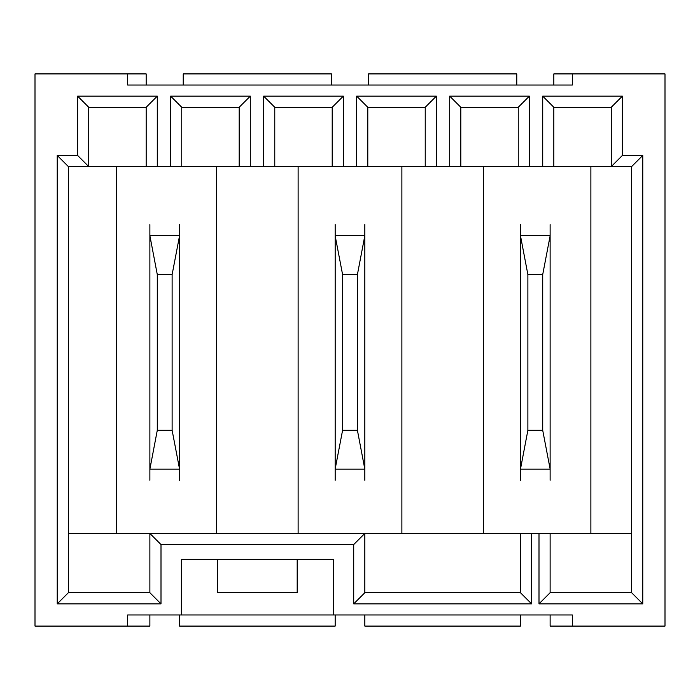 <?xml version="1.0" encoding="UTF-8"?>
<svg xmlns="http://www.w3.org/2000/svg" width="700" height="700" viewBox="0 0 700 700"><rect width="100%" height="100%" fill="white"/><g stroke="black" fill="none" stroke-linecap="round" stroke-linejoin="round"><path stroke-width="1.05" d="M146.178 166.556L146.178 107.266L88.734 107.266L88.734 166.556L542.71 166.556L542.71 96.145L622.379 96.145L622.379 155.444L642.766 155.444L642.766 603.855L539 603.855L539 533.444L631.645 533.444L631.645 166.556L590.879 166.556L590.879 533.444M542.71 166.556L590.879 166.556M77.621 155.444L88.734 166.556L68.355 166.556L68.355 592.734L149.879 592.734L149.879 533.444L531.589 533.444L531.589 603.855L353.71 603.855L353.71 544.556L161 544.556L161 603.855L57.234 603.855L57.234 155.444L77.621 155.444L77.621 96.145L157.29 96.145L157.29 166.556M539 533.444L531.589 533.444M181.379 559.379L333.322 559.379L333.322 614.968L181.379 614.968L181.379 559.379M217.516 559.379L217.516 592.734L297.194 592.734L297.194 559.379M550.121 614.968L550.121 626.089L572.355 626.089L572.355 614.968L333.322 614.968M364.822 614.968L364.822 626.089L520.468 626.089L520.468 614.968M622.379 96.145L611.266 107.266L553.822 107.266L553.822 166.556M611.266 107.266L611.266 166.556L622.379 155.444M149.879 614.968L149.879 626.089L127.645 626.089L127.645 614.968L181.379 614.968M127.645 626.089L35 626.089L35 73.911L127.645 73.911L127.645 85.032L572.355 85.032L572.355 73.911L665 73.911L665 626.089L572.355 626.089M170.634 166.556L170.634 96.145L250.311 96.145L250.311 166.556M263.655 166.556L263.655 96.145L343.332 96.145L343.332 166.556M356.668 166.556L356.668 96.145L436.345 96.145L436.345 166.556M449.689 166.556L449.689 96.145L529.366 96.145L529.366 166.556M146.178 85.032L146.178 73.911L127.645 73.911M116.532 166.556L116.532 533.444L68.355 533.444M483.411 166.556L483.411 533.444M298.121 166.556L298.121 533.444M401.879 533.444L401.879 166.556M216.589 533.444L216.589 166.556M161 544.556L149.879 533.444L116.532 533.444M553.822 85.032L553.822 73.911L572.355 73.911M368.533 85.032L368.533 73.911L516.766 73.911L516.766 85.032M183.234 85.032L183.234 73.911L331.467 73.911L331.467 85.032M335.178 614.968L335.178 626.089L179.532 626.089L179.532 614.968M518.245 166.556L518.245 107.266L460.81 107.266L460.81 166.556M425.233 166.556L425.233 107.266L367.789 107.266L367.789 166.556M332.211 166.556L332.211 107.266L274.767 107.266L274.767 166.556M239.19 166.556L239.19 107.266L181.755 107.266L181.755 166.556M542.71 96.145L553.822 107.266M631.645 166.556L642.766 155.444M449.689 96.145L460.81 107.266M529.366 96.145L518.245 107.266M356.668 96.145L367.789 107.266M436.345 96.145L425.233 107.266M263.655 96.145L274.767 107.266M343.332 96.145L332.211 107.266M170.634 96.145L181.755 107.266M250.311 96.145L239.19 107.266M57.234 155.444L68.355 166.556M77.621 96.145L88.734 107.266M157.29 96.145L146.178 107.266M520.468 533.444L520.468 592.734L364.822 592.734L364.822 533.444L353.71 544.556M631.645 533.444L631.645 592.734L550.121 592.734L550.121 533.444M539 603.855L550.121 592.734M642.766 603.855L631.645 592.734M57.234 603.855L68.355 592.734M161 603.855L149.879 592.734M353.71 603.855L364.822 592.734M531.589 603.855L520.468 592.734M179.532 480.287L179.532 468.965L172.121 430.281L172.121 274.584L179.532 235.9L179.532 224.578M149.879 480.287L149.879 469.166L179.532 469.166M149.879 469.166L157.29 430.281L172.121 430.281M157.29 430.281L157.29 274.584L172.121 274.584M157.29 274.584L149.879 235.699L179.532 235.699M149.879 235.699L149.879 224.578M149.879 468.965L149.879 235.9M179.532 235.9L179.532 468.965M550.121 480.287L550.121 468.965L542.71 430.281L542.71 274.584L550.121 235.9L550.121 224.578M520.468 480.287L520.468 469.166L550.121 469.166M520.468 469.166L527.879 430.281L542.71 430.281M527.879 430.281L527.879 274.584L542.71 274.584M527.879 274.584L520.468 235.699L550.121 235.699M520.468 235.699L520.468 224.578M520.468 468.965L520.468 235.9M550.121 235.9L550.121 468.965M335.178 224.578L335.178 235.9L342.589 274.584L342.589 430.281L335.178 468.965L335.178 480.287M364.822 224.578L364.822 235.699L335.178 235.699M364.822 235.699L357.411 274.584L342.589 274.584M357.411 274.584L357.411 430.281L342.589 430.281M357.411 430.281L364.822 469.166L335.178 469.166M364.822 469.166L364.822 480.287M364.822 235.9L364.822 468.965M335.178 468.965L335.178 235.9"/></g></svg>
